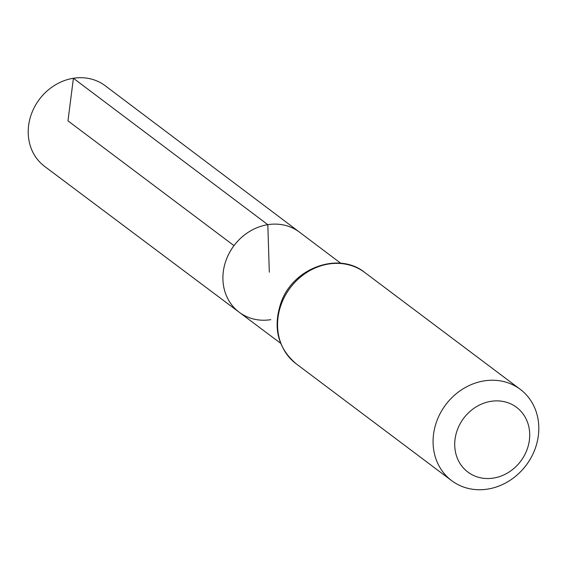 <?xml version="1.0" encoding="UTF-8"?>
<svg xmlns="http://www.w3.org/2000/svg" width="567" height="567" viewBox="0 0 567 567"><rect width="100%" height="100%" fill="white"/><g stroke="black" fill="none" stroke-linecap="round" stroke-linejoin="round"><path stroke-width="0.85" d="M267.815 224.674A50.123 44.169 -53.1 0 1 299.461 232.137A50.123 44.169 126.9 0 0 233.994 245.631A50.123 44.169 126.9 0 0 239.239 312.268A50.123 44.169 -53.1 0 1 225.503 261.904A50.123 44.169 -53.1 0 1 267.815 224.674M491.008 401.323A40.498 35.693 -53.1 0 1 525.276 453.756A40.498 35.693 -53.1 0 1 460.361 464.026A40.498 35.693 -53.1 0 1 491.008 401.323M484.239 380.875A57.104 50.328 -53.1 0 1 520.251 389.338A57.104 50.328 -53.1 0 1 526.176 465.224A57.104 50.328 -53.1 0 1 451.637 480.639A57.104 50.328 -53.1 0 1 436.044 423.258A57.104 50.328 -53.1 0 1 484.239 380.875M280.63 343.29L239.239 312.268A50.123 44.169 126.9 0 0 270.799 319.668M340.767 263.265L105.256 85.773A50.442 44.453 126.9 0 0 39.371 99.36A50.442 44.453 126.9 0 0 44.644 166.422L239.239 312.268M233.994 245.631L67.969 120.856L73.405 78.267L267.815 224.674L269.311 272.174M364.737 272.458A57.104 50.328 126.9 0 0 328.725 263.995A57.104 50.328 126.9 0 0 280.53 306.378A57.104 50.328 126.9 0 0 296.116 363.759C277.532 347.734 272.592 327.088 281.303 301.828C293.593 267.752 338.726 251.351 364.737 272.458L520.251 389.338M451.637 480.639L296.116 363.759"/></g></svg>
